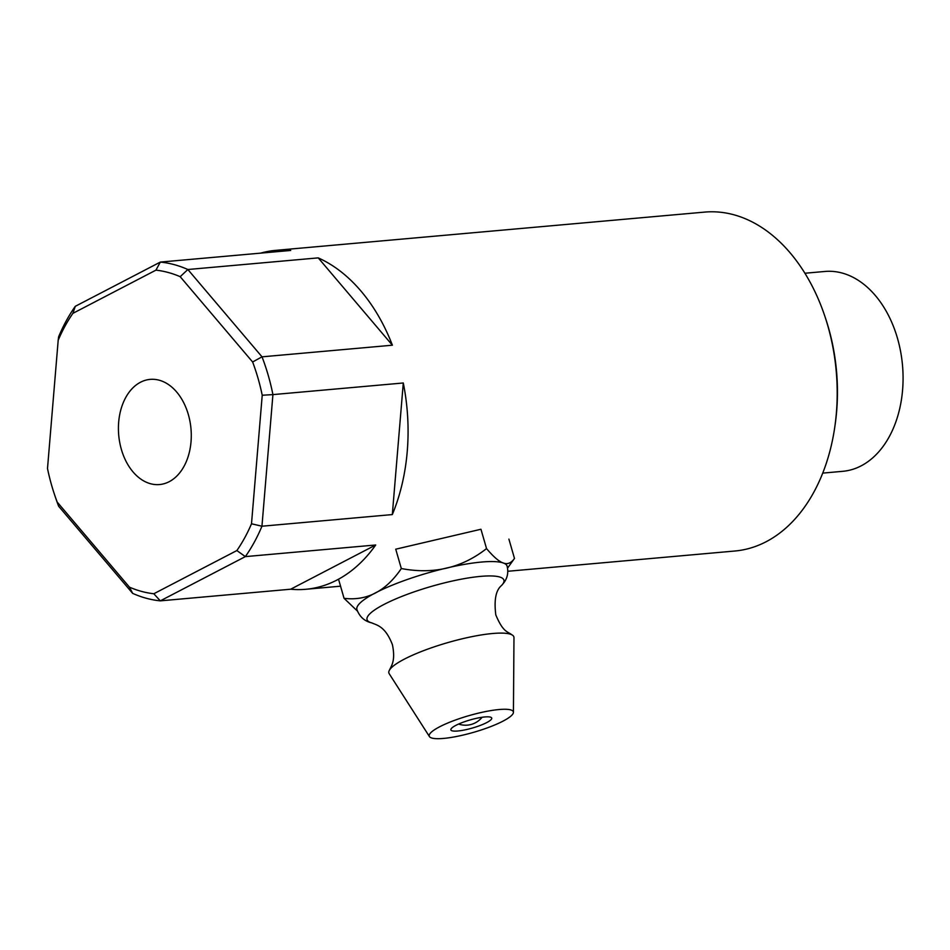 <?xml version="1.0" encoding="UTF-8"?>
<svg xmlns="http://www.w3.org/2000/svg" width="950" height="950" viewBox="0 0 950 950"><rect width="100%" height="100%" fill="white"/><g stroke="black" fill="none" stroke-linecap="round" stroke-linejoin="round"><path stroke-width="1.43" d="M72.889 313.346L155.942 270.144L160.324 262.081L75.287 306.316A170.133 116.897 -95.1 0 0 58.603 336.858L58.188 340.254A162.628 111.732 84.9 0 1 72.889 313.346L75.287 306.316M155.942 270.144A162.628 111.732 84.9 0 1 180.191 276.688L187.862 269.515A170.133 116.897 -95.1 0 0 160.324 262.081L290.688 250.456A170.133 116.897 84.9 0 0 275.559 250.373L704.674 212.099A170.133 116.897 84.9 0 1 824.98 316.635A170.133 116.897 84.9 0 1 827.711 325.423A170.133 116.897 84.9 0 1 834.812 426.835A170.133 116.897 84.9 0 1 734.908 551.012L507.834 571.271M180.191 276.688L252.629 361.986L262.022 356.832L187.862 269.515L318.226 257.877A170.133 116.897 84.9 0 1 392.386 345.206L318.226 257.877M252.629 361.986A162.628 111.732 84.9 0 1 262.224 395.236L272.923 394.606A170.133 116.897 -95.1 0 0 268.233 375.333A170.133 116.897 -95.1 0 0 262.022 356.832L392.386 345.206M262.224 395.236L251.501 523.783L261.951 526.217L272.923 394.606L403.287 382.981A170.133 116.897 84.9 0 1 392.314 514.579L403.287 382.981M251.501 523.783A162.628 111.732 84.9 0 1 236.871 550.549L245.338 556.617A170.133 116.897 -95.1 0 0 261.951 526.217L392.314 514.579M236.871 550.549L153.817 593.75L160.301 600.851L245.338 556.617L375.701 544.991A170.133 116.897 84.9 0 1 305.793 589.285A170.133 116.897 84.9 0 1 290.664 589.214L375.701 544.991M153.817 593.75A162.628 111.732 84.9 0 1 129.449 587.159L132.644 593.358A170.133 116.897 -95.1 0 0 160.301 600.851L290.664 589.214M129.449 587.159L57.19 502.063L58.651 506.243L132.644 593.358M57.19 502.063A162.628 111.732 84.9 0 1 54.328 494.012L55.124 496.387A170.133 116.897 -95.1 0 0 58.651 506.243M54.328 494.012A162.628 111.732 84.9 0 1 47.5 468.504L58.188 340.254M260.68 253.127A170.133 116.897 84.9 0 1 275.559 250.373M188.338 414.544A52.784 36.266 84.9 0 1 159.541 484.548A52.784 36.266 84.9 0 1 121.362 449.374A52.784 36.266 84.9 0 1 150.159 379.383A52.784 36.266 84.9 0 1 188.338 414.544M834.812 426.835L835.169 424.353A162.628 111.732 -95.1 0 0 828.388 327.418A162.628 111.732 -95.1 0 0 825.776 319.01L824.98 316.635M804.923 273.244L824.921 271.462A100.332 68.934 84.9 0 1 902.5 365.263A100.332 68.934 84.9 0 1 842.757 471.319L822.736 473.112M508.903 539.101L514.484 558.446C511.183 563.101 507.442 564.621 503.239 562.97A78.185 15.473 163.9 0 0 417.679 576.021A78.185 15.473 163.9 0 0 356.879 609.496C359.634 616.859 364.622 621.336 371.854 622.915C377.043 625.278 385.356 626.276 392.445 644.777C395.628 660.701 391.59 665.463 389.488 670.071A65.051 12.873 -16.1 0 1 389.975 669.334A65.051 12.873 -16.1 0 1 447.26 642.758A65.051 12.873 -16.1 0 1 510.649 634.279A65.051 12.873 -16.1 0 1 511.801 634.766A65.051 12.873 -16.1 0 1 513.974 637.688L513.428 712.346A43.783 8.657 -16.1 0 1 478.135 730.966A43.783 8.657 -16.1 0 1 431.395 737.901A43.783 8.657 -16.1 0 1 429.447 736.582A43.783 8.657 -16.1 0 1 462.032 717.761A43.783 8.657 -16.1 0 1 511.195 710.054A43.783 8.657 -16.1 0 1 513.428 712.346M338.532 579.203L344.054 598.322C366.819 601.136 385.914 591.209 401.327 568.539L395.734 549.195L480.949 529.257L486.543 548.589C493.584 556.902 499.154 561.699 503.239 562.97A78.185 15.473 163.9 0 1 507.11 566.129C508.606 572.446 507.478 578.039 503.726 582.92L501.588 585.461A71.214 14.084 163.9 0 0 502.692 584.155A71.214 14.084 163.9 0 0 448.827 581.827A71.214 14.084 163.9 0 0 368.256 615.612A71.214 14.084 163.9 0 0 370.583 622.535A71.214 14.084 163.9 0 0 371.854 622.915M507.573 568.088L514.484 558.446M401.327 568.539C433.402 574.631 461.807 567.981 486.543 548.589M429.447 736.582L389.191 673.704A65.051 12.873 -16.1 0 1 389.488 670.071M451.226 728.674A21.268 4.204 -16.1 0 1 472.72 719.221A21.268 4.204 -16.1 0 1 491.732 718.081A21.268 4.204 -16.1 0 1 472.459 728.021A21.268 4.204 -16.1 0 1 450.858 729.873A21.268 4.204 -16.1 0 1 451.226 728.674M357.378 611.028L344.054 598.322M305.793 589.285L340.551 586.186M458.601 724.054A21.268 21.268 0 0 0 482.089 717.286M511.801 634.766C507.514 631.287 503.274 632.7 495.805 614.899C493.929 599.961 495.853 590.14 501.588 585.461"/></g></svg>
